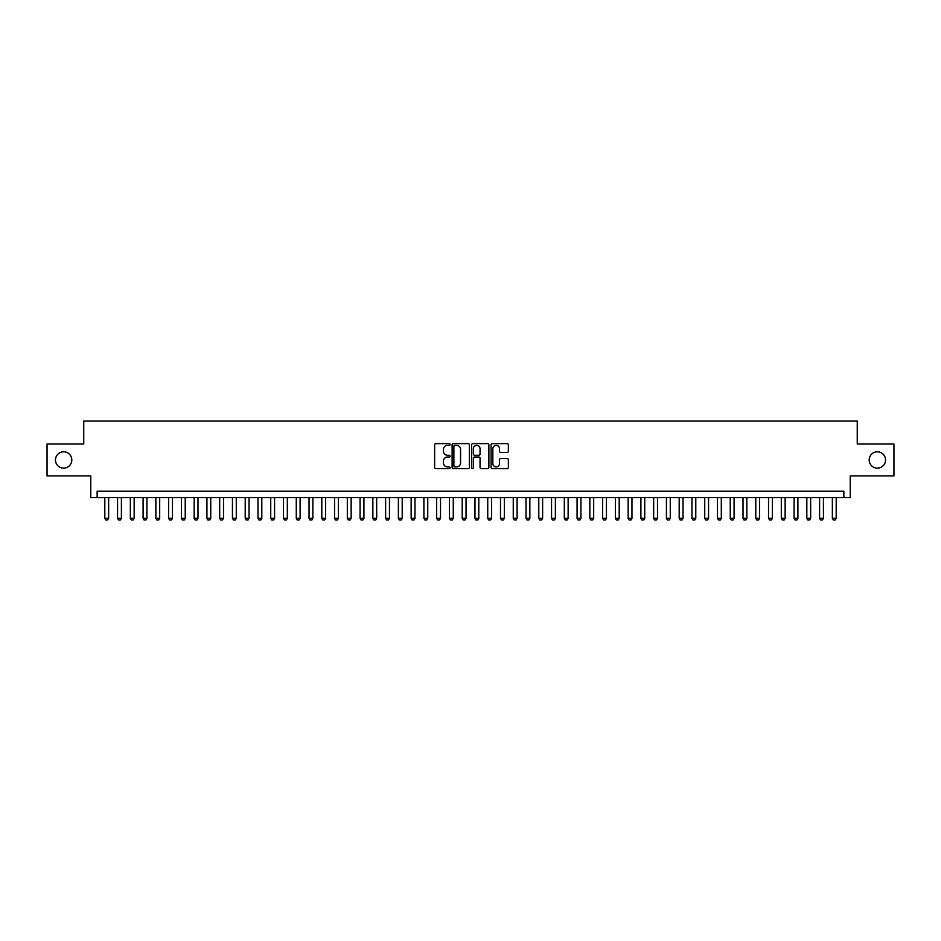 <?xml version="1.0" encoding="UTF-8"?>
<svg xmlns="http://www.w3.org/2000/svg" width="941" height="941" viewBox="0 0 941 941"><rect width="100%" height="100%" fill="white"/><g stroke="black" fill="none" stroke-linecap="round" stroke-linejoin="round"><path stroke-width="1.41" d="M450.08 444.493A0.882 0.882 0 0 0 449.198 443.611L435.895 443.611A1.259 1.259 0 0 0 434.636 444.87L434.636 467.418A1.259 1.259 0 0 0 435.895 468.665L449.198 468.665A0.882 0.882 0 0 0 450.08 467.795A0.882 0.882 0 0 0 449.198 466.912L447.481 466.912A4.011 4.011 0 0 1 443.47 462.901L443.47 461.031A4.011 4.011 0 0 1 447.481 457.02L449.198 457.02A0.882 0.882 0 0 0 450.08 456.138A0.882 0.882 0 0 0 449.198 455.268L447.481 455.268A4.011 4.011 0 0 1 443.47 451.257L443.47 449.375A4.011 4.011 0 0 1 447.481 445.364L449.198 445.364A0.882 0.882 0 0 0 450.08 444.493M869.19 459.973A8.163 8.163 0 0 0 877.353 468.136A8.163 8.163 0 0 0 885.528 459.973A8.163 8.163 0 0 0 877.353 451.798A8.163 8.163 0 0 0 869.19 459.973M55.472 459.973A8.163 8.163 0 0 0 63.647 468.136A8.163 8.163 0 0 0 71.81 459.973A8.163 8.163 0 0 0 63.647 451.798A8.163 8.163 0 0 0 55.472 459.973M507.117 452.445A1.259 1.259 0 0 0 508.363 451.186L508.363 444.87A1.259 1.259 0 0 0 507.117 443.611L492.331 443.611A1.259 1.259 0 0 0 491.084 444.87L491.084 467.418A1.259 1.259 0 0 0 492.331 468.665L507.117 468.665A1.259 1.259 0 0 0 508.363 467.418L508.363 459.773A1.259 1.259 0 0 0 507.117 458.526L500.788 458.526A1.259 1.259 0 0 0 499.53 459.773L499.53 463.56A3.352 3.352 0 0 1 496.189 466.912A3.352 3.352 0 0 1 492.837 463.56L492.837 448.716A3.352 3.352 0 0 1 496.189 445.364A3.352 3.352 0 0 1 499.53 448.716L499.53 451.186A1.259 1.259 0 0 0 500.788 452.445L507.117 452.445M843.854 497.624L850.229 497.624L850.229 475.923L893.95 475.923L893.95 444.011L857.251 444.011L857.251 421.039L83.749 421.039L83.749 444.011L47.05 444.011L47.05 475.923L90.771 475.923L90.771 497.624L843.854 497.624L843.854 491.237L97.146 491.237L97.146 497.624M469.406 444.87A1.259 1.259 0 0 0 468.147 443.611L453.362 443.611A1.259 1.259 0 0 0 452.115 444.87L452.115 467.418A1.259 1.259 0 0 0 453.362 468.665L468.147 468.665A1.259 1.259 0 0 0 469.406 467.418L469.406 444.87M472.853 443.611L487.638 443.611A1.259 1.259 0 0 1 488.885 444.87L488.885 467.418A1.259 1.259 0 0 1 487.638 468.665L481.31 468.665A1.259 1.259 0 0 1 480.051 467.418L480.051 458.267A1.259 1.259 0 0 0 478.804 457.02L474.605 457.02A1.259 1.259 0 0 0 473.347 458.267L473.347 467.795A0.882 0.882 0 0 1 472.476 468.665A0.882 0.882 0 0 1 471.594 467.795L471.594 444.87A1.259 1.259 0 0 1 472.853 443.611M454.75 445.364A0.882 0.882 0 0 0 453.868 446.246L453.868 466.042A0.882 0.882 0 0 0 454.75 466.912L456.561 466.912A4.011 4.011 0 0 0 460.572 462.901L460.572 449.375A4.011 4.011 0 0 0 456.561 445.364L454.75 445.364M480.051 448.775A3.352 3.352 0 0 0 476.699 445.422A3.352 3.352 0 0 0 473.347 448.775L473.347 454.009A1.259 1.259 0 0 0 474.605 455.268L478.804 455.268A1.259 1.259 0 0 0 480.051 454.009L480.051 448.775M104.804 497.624L104.804 518.303L108.638 518.303L108.638 497.624M108.638 518.303L107.674 519.961L105.768 519.961L104.804 518.303M117.566 497.624L117.566 518.303L121.401 518.303L121.401 497.624M121.401 518.303L120.448 519.961L118.531 519.961L117.566 518.303M130.34 497.624L130.34 518.303L134.163 518.303L134.163 497.624M134.163 518.303L133.21 519.961L131.293 519.961L130.34 518.303M143.103 497.624L143.103 518.303L146.925 518.303L146.925 497.624M146.925 518.303L145.973 519.961L144.055 519.961L143.103 518.303M155.865 497.624L155.865 518.303L159.688 518.303L159.688 497.624M159.688 518.303L158.735 519.961L156.818 519.961L155.865 518.303M168.627 497.624L168.627 518.303L172.462 518.303L172.462 497.624M172.462 518.303L171.497 519.961L169.58 519.961L168.627 518.303M181.39 497.624L181.39 518.303L185.224 518.303L185.224 497.624M185.224 518.303L184.26 519.961L182.354 519.961L181.39 518.303M194.152 497.624L194.152 518.303L197.986 518.303L197.986 497.624M197.986 518.303L197.034 519.961L195.116 519.961L194.152 518.303M206.926 497.624L206.926 518.303L210.749 518.303L210.749 497.624M210.749 518.303L209.796 519.961L207.879 519.961L206.926 518.303M219.688 497.624L219.688 518.303L223.511 518.303L223.511 497.624M223.511 518.303L222.558 519.961L220.641 519.961L219.688 518.303M232.451 497.624L232.451 518.303L236.273 518.303L236.273 497.624M236.273 518.303L235.321 519.961L233.403 519.961L232.451 518.303M245.213 497.624L245.213 518.303L249.047 518.303L249.047 497.624M249.047 518.303L248.083 519.961L246.166 519.961L245.213 518.303M257.975 497.624L257.975 518.303L261.81 518.303L261.81 497.624M261.81 518.303L260.845 519.961L258.94 519.961L257.975 518.303M270.737 497.624L270.737 518.303L274.572 518.303L274.572 497.624M274.572 518.303L273.608 519.961L271.702 519.961L270.737 518.303M283.5 497.624L283.5 518.303L287.334 518.303L287.334 497.624M287.334 518.303L286.382 519.961L284.464 519.961L283.5 518.303M296.274 497.624L296.274 518.303L300.097 518.303L300.097 497.624M300.097 518.303L299.144 519.961L297.227 519.961L296.274 518.303M309.036 497.624L309.036 518.303L312.859 518.303L312.859 497.624M312.859 518.303L311.906 519.961L309.989 519.961L309.036 518.303M321.798 497.624L321.798 518.303L325.621 518.303L325.621 497.624M325.621 518.303L324.669 519.961L322.751 519.961L321.798 518.303M334.561 497.624L334.561 518.303L338.395 518.303L338.395 497.624M338.395 518.303L337.431 519.961L335.514 519.961L334.561 518.303M347.323 497.624L347.323 518.303L351.158 518.303L351.158 497.624M351.158 518.303L350.193 519.961L348.288 519.961L347.323 518.303M360.085 497.624L360.085 518.303L363.92 518.303L363.92 497.624M363.92 518.303L362.967 519.961L361.05 519.961L360.085 518.303M372.859 497.624L372.859 518.303L376.682 518.303L376.682 497.624M376.682 518.303L375.73 519.961L373.812 519.961L372.859 518.303M385.622 497.624L385.622 518.303L389.445 518.303L389.445 497.624M389.445 518.303L388.492 519.961L386.575 519.961L385.622 518.303M398.384 497.624L398.384 518.303L402.207 518.303L402.207 497.624M402.207 518.303L401.254 519.961L399.337 519.961L398.384 518.303M411.146 497.624L411.146 518.303L414.981 518.303L414.981 497.624M414.981 518.303L414.016 519.961L412.099 519.961L411.146 518.303M423.909 497.624L423.909 518.303L427.743 518.303L427.743 497.624M427.743 518.303L426.779 519.961L424.873 519.961L423.909 518.303M436.671 497.624L436.671 518.303L440.506 518.303L440.506 497.624M440.506 518.303L439.553 519.961L437.636 519.961L436.671 518.303M449.433 497.624L449.433 518.303L453.268 518.303L453.268 497.624M453.268 518.303L452.315 519.961L450.398 519.961L449.433 518.303M462.207 497.624L462.207 518.303L466.03 518.303L466.03 497.624M466.03 518.303L465.077 519.961L463.16 519.961L462.207 518.303M474.97 497.624L474.97 518.303L478.793 518.303L478.793 497.624M478.793 518.303L477.84 519.961L475.923 519.961L474.97 518.303M487.732 497.624L487.732 518.303L491.567 518.303L491.567 497.624M491.567 518.303L490.602 519.961L488.685 519.961L487.732 518.303M500.494 497.624L500.494 518.303L504.329 518.303L504.329 497.624M504.329 518.303L503.364 519.961L501.447 519.961L500.494 518.303M513.257 497.624L513.257 518.303L517.091 518.303L517.091 497.624M517.091 518.303L516.127 519.961L514.221 519.961L513.257 518.303M526.019 497.624L526.019 518.303L529.854 518.303L529.854 497.624M529.854 518.303L528.901 519.961L526.984 519.961L526.019 518.303M538.793 497.624L538.793 518.303L542.616 518.303L542.616 497.624M542.616 518.303L541.663 519.961L539.746 519.961L538.793 518.303M551.555 497.624L551.555 518.303L555.378 518.303L555.378 497.624M555.378 518.303L554.425 519.961L552.508 519.961L551.555 518.303M564.318 497.624L564.318 518.303L568.141 518.303L568.141 497.624M568.141 518.303L567.188 519.961L565.27 519.961L564.318 518.303M577.08 497.624L577.08 518.303L580.915 518.303L580.915 497.624M580.915 518.303L579.95 519.961L578.033 519.961L577.08 518.303M589.842 497.624L589.842 518.303L593.677 518.303L593.677 497.624M593.677 518.303L592.712 519.961L590.807 519.961L589.842 518.303M602.605 497.624L602.605 518.303L606.439 518.303L606.439 497.624M606.439 518.303L605.486 519.961L603.569 519.961L602.605 518.303M615.379 497.624L615.379 518.303L619.202 518.303L619.202 497.624M619.202 518.303L618.249 519.961L616.331 519.961L615.379 518.303M628.141 497.624L628.141 518.303L631.964 518.303L631.964 497.624M631.964 518.303L631.011 519.961L629.094 519.961L628.141 518.303M640.903 497.624L640.903 518.303L644.726 518.303L644.726 497.624M644.726 518.303L643.773 519.961L641.856 519.961L640.903 518.303M653.666 497.624L653.666 518.303L657.5 518.303L657.5 497.624M657.5 518.303L656.536 519.961L654.618 519.961L653.666 518.303M666.428 497.624L666.428 518.303L670.263 518.303L670.263 497.624M670.263 518.303L669.298 519.961L667.392 519.961L666.428 518.303M679.19 497.624L679.19 518.303L683.025 518.303L683.025 497.624M683.025 518.303L682.06 519.961L680.155 519.961L679.19 518.303M691.953 497.624L691.953 518.303L695.787 518.303L695.787 497.624M695.787 518.303L694.834 519.961L692.917 519.961L691.953 518.303M704.727 497.624L704.727 518.303L708.549 518.303L708.549 497.624M708.549 518.303L707.597 519.961L705.679 519.961L704.727 518.303M717.489 497.624L717.489 518.303L721.312 518.303L721.312 497.624M721.312 518.303L720.359 519.961L718.442 519.961L717.489 518.303M730.251 497.624L730.251 518.303L734.074 518.303L734.074 497.624M734.074 518.303L733.121 519.961L731.204 519.961L730.251 518.303M743.014 497.624L743.014 518.303L746.848 518.303L746.848 497.624M746.848 518.303L745.884 519.961L743.966 519.961L743.014 518.303M755.776 497.624L755.776 518.303L759.61 518.303L759.61 497.624M759.61 518.303L758.646 519.961L756.74 519.961L755.776 518.303M768.538 497.624L768.538 518.303L772.373 518.303L772.373 497.624M772.373 518.303L771.42 519.961L769.503 519.961L768.538 518.303M781.312 497.624L781.312 518.303L785.135 518.303L785.135 497.624M785.135 518.303L784.182 519.961L782.265 519.961L781.312 518.303M794.075 497.624L794.075 518.303L797.897 518.303L797.897 497.624M797.897 518.303L796.945 519.961L795.027 519.961L794.075 518.303M806.837 497.624L806.837 518.303L810.66 518.303L810.66 497.624M810.66 518.303L809.707 519.961L807.79 519.961L806.837 518.303M819.599 497.624L819.599 518.303L823.434 518.303L823.434 497.624M823.434 518.303L822.469 519.961L820.552 519.961L819.599 518.303M832.362 497.624L832.362 518.303L836.196 518.303L836.196 497.624M836.196 518.303L835.232 519.961L833.326 519.961L832.362 518.303"/></g></svg>

